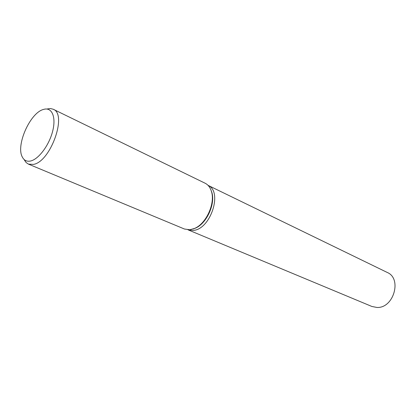 <?xml version="1.0" encoding="UTF-8"?>
<svg xmlns="http://www.w3.org/2000/svg" width="416" height="416" viewBox="0 0 416 416"><rect width="100%" height="100%" fill="white"/><g stroke="black" fill="none" stroke-linecap="round" stroke-linejoin="round"><path stroke-width="0.62" d="M210.834 189.722L211.697 191.958C215.758 203.544 206.736 223.548 195.369 228.176L193.118 229.008M187.985 229.804L192.946 230.422C210.382 229.954 223.096 191.547 208.036 185.344C223.096 191.547 210.382 229.954 192.946 230.422L187.985 229.804L371.878 306.467L376.938 307.46C393.635 308.459 402.298 278.548 387.223 272.444L208.026 185.338M47.486 108.898L50.518 108.55L53.201 109.236L205.114 183.222C208.052 184.688 210.137 187.356 211.37 191.225C215.54 203.112 206.268 223.668 194.594 228.415L189.805 229.757L184.46 229.024L28.444 164.128L26.156 162.568L24.409 160.066M53.201 109.236C67.558 114.088 50.586 161.902 33.405 164.403L28.444 164.128M43.352 109.481L43.81 109.346C51.88 107.006 56.269 116.901 52.712 130.978C49.27 145.028 38.74 159.203 30.644 160.992C26.858 161.803 24.081 160.477 22.313 157.014C15.699 145.376 30.098 112.882 43.352 109.481M211.697 191.958L211.37 191.225M195.369 228.176L194.594 228.415"/></g></svg>
